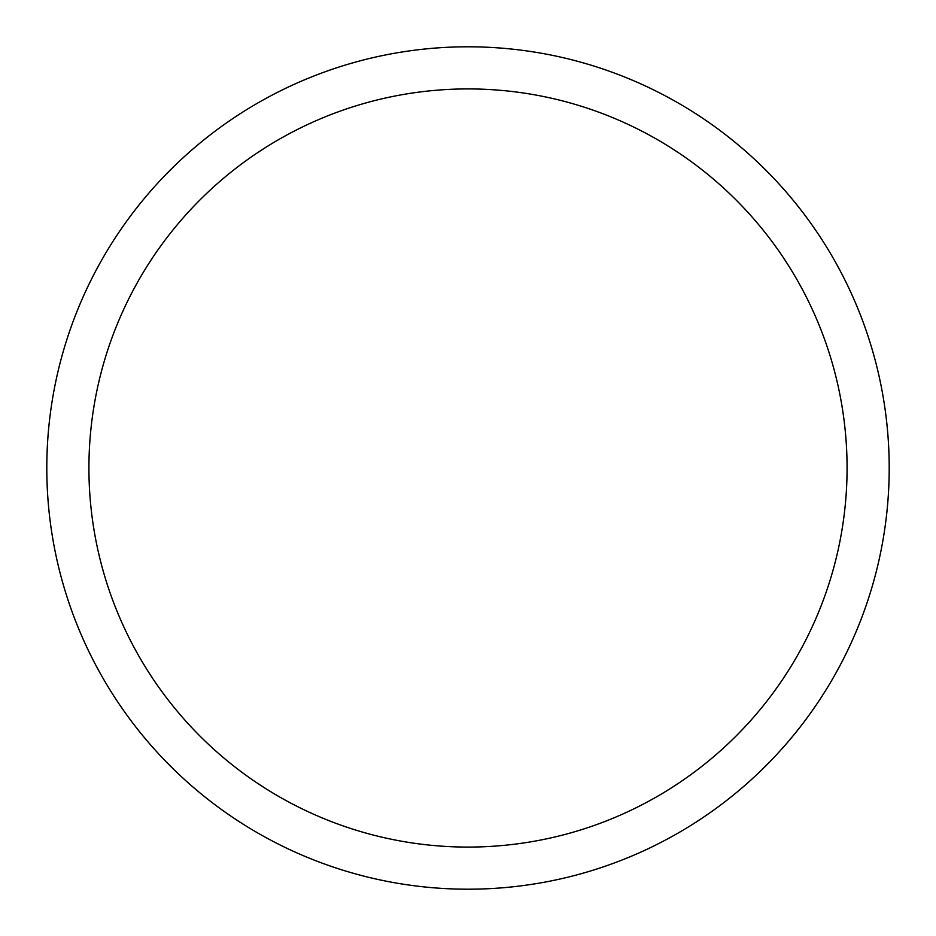 <?xml version="1.0" encoding="UTF-8"?>
<svg xmlns="http://www.w3.org/2000/svg" width="936" height="936" viewBox="0 0 936 936"><rect width="100%" height="100%" fill="white"/><g stroke="black" fill="none" stroke-linecap="round" stroke-linejoin="round"><path stroke-width="1.4" d="M88.92 468A379.08 379.08 0 0 1 657.54 139.71A379.08 379.08 0 0 1 657.54 796.29A379.08 379.08 0 0 1 88.92 468M46.8 468A421.2 421.2 0 0 1 678.6 103.229A421.2 421.2 0 0 1 678.6 832.771A421.2 421.2 0 0 1 46.8 468"/></g></svg>
